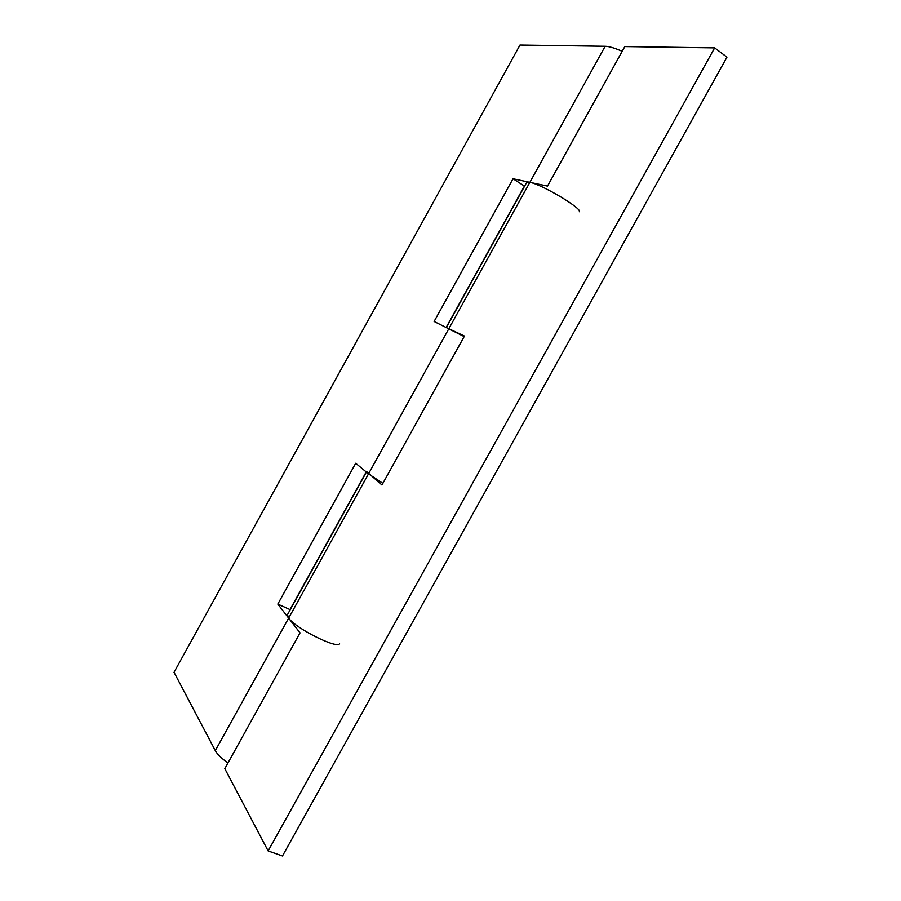 <?xml version="1.0" encoding="UTF-8"?>
<svg xmlns="http://www.w3.org/2000/svg" width="901" height="901" viewBox="0 0 901 901"><rect width="100%" height="100%" fill="white"/><g stroke="black" fill="none" stroke-linecap="round" stroke-linejoin="round"><path stroke-width="1.35" d="M446.367 327.559L464.454 336.062L381.956 484.986L366.651 471.595M366.38 472.09L287.475 614.662L288.647 618.131L277.812 604.098L355.704 463.249L368.509 473.847L288.647 618.131C295.9 628.661 338.202 649.621 339.576 643.551M268.138 850.927L714.651 47.888L726.961 57.146L282.475 855.95L268.138 850.927L224.811 768.666L300.033 632.874L288.647 618.131L215.305 750.634L174.039 672.304L519.978 45.05L605.157 46.289L529.856 182.34L526.612 182.554L446.445 327.401M714.651 47.888L624.81 46.582L547.515 186.102L513.041 178.758L434.113 321.477L464.173 336.569M382.857 483.341L368.509 473.847L529.856 182.34C541.94 184.39 582.857 208.852 579.242 211.735M290.235 609.684L277.812 604.098M290.077 609.493L366.2 471.944M446.243 327.311L524.405 186.068L513.041 178.758M227.953 762.989C221.331 758.214 217.118 754.103 215.305 750.634M622.197 51.301C614.606 48.001 608.93 46.334 605.157 46.289M378.093 481.787L378.645 480.785"/></g></svg>
